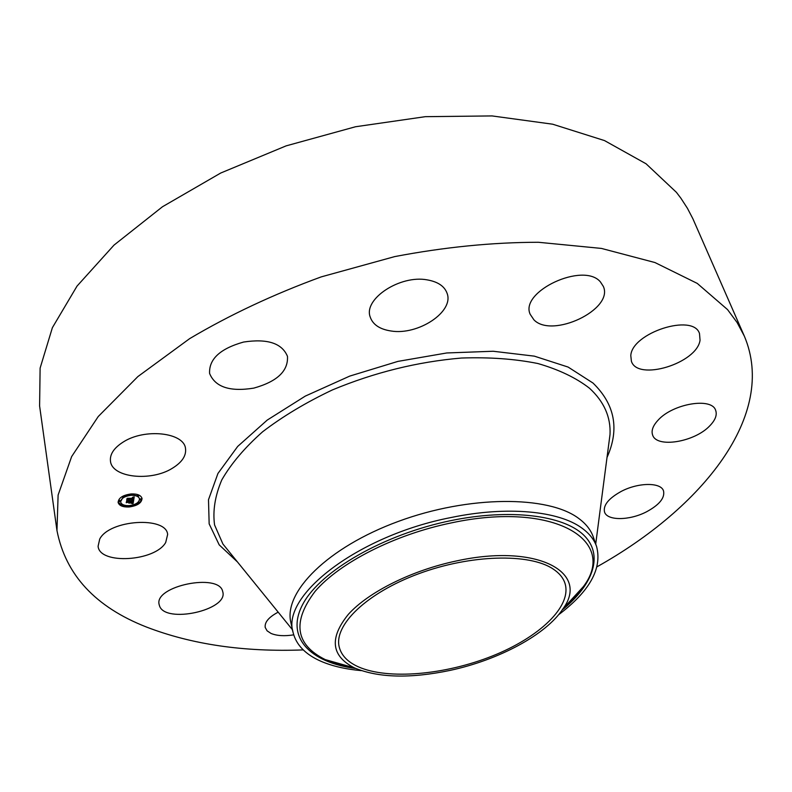 <?xml version="1.0" encoding="UTF-8"?>
<svg xmlns="http://www.w3.org/2000/svg" width="792" height="792" viewBox="0 0 792 792"><rect width="100%" height="100%" fill="white"/><g stroke="black" fill="none" stroke-linecap="round" stroke-linejoin="round"><path stroke-width="1.19" d="M172.29 468.31C150.985 481.744 112.187 477.754 110.484 461.3C109.652 454.37 113.909 447.935 123.275 441.995C144.827 428.076 183.863 432.482 185.496 448.381C186.476 455.657 182.081 462.31 172.29 468.31M303.267 649.905C244.065 652.143 191.753 644.5 146.322 626.977C95.426 607.009 65.637 574.873 56.965 530.561L39.6 405.969L40.115 368.112L52.391 327.67L77.042 286.08L114.018 245.104L162.489 206.742L220.711 173.032L286.13 145.867L355.529 126.75L425.344 116.671L492.089 115.929L552.628 124.195L604.504 140.58L646.064 163.786L676.418 192.337L680.902 198.228L687.446 208.326L692.871 218.731L744.312 336.065C777.714 414.86 702.593 507.682 597.069 566.765M56.965 530.561L58.113 495.03L71.646 456.578L98.248 416.523L137.887 376.566L189.664 338.63C229.63 314.929 273.488 294.347 321.235 276.883L394.743 256.588C444.52 247.114 492.396 242.342 538.382 242.273L601.425 248.421L654.944 262.538L697.257 283.407L727.551 309.603L737.104 322.522L744.312 336.065M361.281 670.626C345.698 669.24 332.284 666.141 321.057 661.31C305.494 654.509 296.168 644.896 293.089 632.481L290.892 622.601C283.259 592.188 327.621 547.331 398.297 521.423C468.824 495.327 548.341 495.317 578.774 518.483C586.04 523.858 590.882 530.036 593.297 537.026L596.604 546.589C602.316 568.646 589.614 591.386 558.509 614.81M293.089 632.481C281.012 595.544 358.132 535.451 451.321 517.473C507.355 505.811 558.944 510.909 582.11 528.234C589.387 533.541 594.218 539.659 596.604 546.589M450.005 670.408C410.207 678.704 378.348 677.863 354.44 667.894C331.125 655.984 329.116 638.124 348.391 614.295C368.537 591.961 412.147 570.171 456.944 560.845C537.392 543.253 590.149 572.368 562.904 608.909C546.183 634.719 498.514 660.053 450.005 670.408M553.123 568.993C559.202 573.012 563.152 577.764 564.963 583.259C572.299 606.296 539.303 637.392 492.139 656.083C445.015 674.873 388.159 679.991 358.479 666.884C347.837 662.122 341.421 655.529 339.253 647.123C333.501 625.244 366.647 592.931 418.592 573.774C470.418 554.489 529.511 553.044 553.123 568.993M391.06 330.997C379.714 329.274 372.745 324.572 370.161 316.889C363.36 298.95 400.099 274.675 427.264 279.883C437.976 281.774 444.599 286.278 447.124 293.406C454.172 311.82 418.047 335.551 391.06 330.997M533.937 319.849L530.175 314.275C519.493 291.515 583.516 261.598 600.405 281.893L603.356 286.437C613.958 309.504 552.093 338.847 533.937 319.849M293.713 634.857C284.417 636.303 276.853 635.837 271.042 633.442L267.092 630.828L265.211 627.452C264.508 622.195 268.825 617.097 278.18 612.157M630.798 355.598C631.897 332.808 693.208 313.008 699.494 333.501L700.049 340.233C696.911 363.429 637.471 381.556 631.392 361.221L630.798 355.598M222.651 591.327L222.849 592.079C227.957 610.216 165.28 623.967 159.519 605.87L159.113 604.435C154.094 586.001 218.879 572.774 222.651 591.327M658.093 420.156C672.774 403.663 711.741 397.089 715.631 410.286C717.314 414.949 715.324 420.156 709.672 425.938C694.406 442.154 656.558 448.312 652.628 435.036C651.103 430.68 652.925 425.72 658.093 420.156M165.706 542.471C155.153 561.459 99.554 564.943 98.089 546.272L99.703 539.095C109.415 519.601 166.478 516.057 167.637 534.481L165.706 542.471M621.156 491.446C638.223 482.348 660.944 482.16 663.518 490.882C665.052 497.851 659.399 504.821 646.569 511.781C629.61 520.661 607.117 520.908 604.534 512.008C603.029 505.286 608.573 498.435 621.156 491.446M253.787 388.12C229.898 391.971 215.167 387.08 209.593 373.438C208.87 359.103 220.186 348.638 243.55 342.055C267.379 338.422 282.011 343.183 287.466 356.341C288.367 371.012 277.141 381.605 253.787 388.12M129.007 506.989C122.77 507.187 119.137 505.672 118.117 502.435C118.473 497.921 122.829 495.089 131.205 493.931C137.412 493.753 141.016 495.267 142.025 498.455C141.689 502.979 137.353 505.831 129.007 506.989M129.235 505.623C124.324 505.781 121.473 504.583 120.661 502.039C120.938 498.475 124.374 496.247 130.967 495.327C135.858 495.188 138.709 496.386 139.501 498.901C139.234 502.465 135.818 504.702 129.235 505.623M133.6 500.237L132.155 499.95L133.442 498.871L127.156 499.603L127.373 498.297L133.125 498.297L132.314 497.515L133.511 498.267L133.501 497.544L132.511 497.356L134.204 496.832L133.67 500.257L133.185 499.554M133.224 500.425L131.858 500.148L133.204 500.306M132.68 499.702L132.987 499.099L126.671 499.98L127.066 498.445L126.839 499.811L133.145 499L132.68 499.732M133.115 503.464L131.64 503.108L133.026 501.504L130.591 501.673L132.71 501.692L131.977 502.91L132.561 501.772L130.551 501.92L131.284 502.742L129.096 502.89L130.155 501.702L126.779 502.296L127.017 500.9L133.62 500.514L133.115 503.464L132.729 502.762L132.64 503.306M132.61 503.643L131.264 503.306L132.591 503.524M128.809 503.118L131.155 502.88L128.809 503.118M129.67 501.98L126.215 502.712L126.641 500.98L126.383 502.544L129.829 501.9L129.571 502.564L129.66 501.91M140.689 500.158L140.035 499.881L141.481 499.633L140.689 500.158M129.056 506.702L128.403 506.425L129.839 506.187L129.056 506.702M136.848 504.474L136.204 504.207L136.986 503.692L137.64 503.959L136.848 504.474M119.325 501.643L118.661 501.366L120.117 501.128L119.325 501.643M121.8 505.534L121.146 505.266L121.928 504.752L122.592 505.029L121.8 505.534L128.641 506.078M131.155 494.228L131.809 494.505L131.017 495.03L130.353 494.752L131.155 494.228M138.432 495.436L139.095 495.713L137.64 495.96L138.432 495.436M123.265 496.475L123.928 496.752L123.136 497.277L122.473 497L123.265 496.475M127.552 501.277L126.898 501.574M130.472 501.316L130.472 502.346M130.68 501.059L130.561 501.841M133.393 500.653L133.016 502.87M127.522 501.88L127.423 501.287M130.155 501.702L130.056 501.148M130.551 501.92L130.442 501.316M130.591 501.673L130.492 501.069M133.026 501.504L132.927 500.92M132.541 503.276L132.452 502.781M132.7 503.326L132.601 502.722M132.759 503.346L132.66 502.742M132.828 503.365L132.729 502.762M133.996 496.901L133.492 499.633M133.165 497.643L133.264 498.257M127.859 498.613L127.274 498.871M133.442 498.871L133.125 498.277M133.67 500.257L133.571 499.653M127.779 499.227L127.68 498.623M129.829 506.306L136.551 504.464M137.63 503.9L140.936 501.168L141.956 498.158M118.077 502.138L121.374 504.91M130.363 494.762L123.918 496.703M123.007 497.277L120.631 501.732M139.432 498.604L137.957 496.208M137.65 496L131.769 494.683M141.144 499.386L140.728 498.762L140.263 499.534M137.303 503.712L137.026 503.088M119.79 500.871L119.354 500.247L118.899 501.019M122.136 504.167L121.047 504.662M138.372 494.832L137.867 495.614M123.601 496.505L123.453 495.881M229.472 552.103L222.928 544.035L214.573 524.957C212.632 510.86 215.038 495.841 221.79 479.902C231.125 463.686 244.728 447.658 262.607 431.788C282.754 416.384 306.009 402.435 332.363 389.941C374.458 372.418 417.503 361.786 461.488 358.033C489.436 357.073 514.909 358.905 537.897 363.528C558.954 369.617 576.16 377.863 589.515 388.248C604.058 401.643 610.889 417.057 610.018 434.501L608.672 444.797M237.511 562.013L219.206 544.876L209.157 523.868L208.494 499.732L217.939 473.477L237.699 446.421L267.241 420.077L305.296 396.099L349.757 376.091L397.93 361.39L446.757 352.965L493.149 351.252L534.333 356.143L568.111 367.062L593.02 383.061C614.968 404.474 619.641 429.274 607.019 457.449M355.766 668.497C309.632 662.399 284.902 637.025 303.029 603.821C320.829 570.745 383.971 534.204 451.4 520.512C510.206 508.484 562.954 515.236 583.496 534.887C604.088 554.618 593.584 584.357 562.092 610.107M354.479 667.913C343.312 666.191 333.571 663.419 325.264 659.607C295.327 644.678 291.941 621.938 315.087 591.386C339.59 562.696 394.713 534.471 451.608 522.839C554.123 500.851 618.433 540.451 583.417 586.555C578.338 594.158 571.497 601.623 562.884 608.939M132.898 503.385L132.789 502.791M132.967 503.415L132.868 502.811M133.046 503.445L132.937 502.841M292.495 629.808L229.551 552.202M608.652 444.926L595.713 544.005M354.44 667.894L325.264 659.607C333.402 663.419 343.154 666.201 354.519 667.933M562.904 608.909L583.417 586.555C578.477 594.069 571.626 601.544 562.855 608.979M120.562 501.435L120.661 502.039M139.392 498.297L139.501 498.901M139.936 499.287L140.035 499.881M141.372 499.039L141.481 499.633M137.541 503.365L137.64 503.959M118.562 500.762L118.661 501.366M120.018 500.524L120.117 501.128M122.493 504.425L122.592 505.029M130.254 494.149L130.353 494.752M137.541 495.356L137.64 495.96M123.829 496.148L123.928 496.752"/></g></svg>
